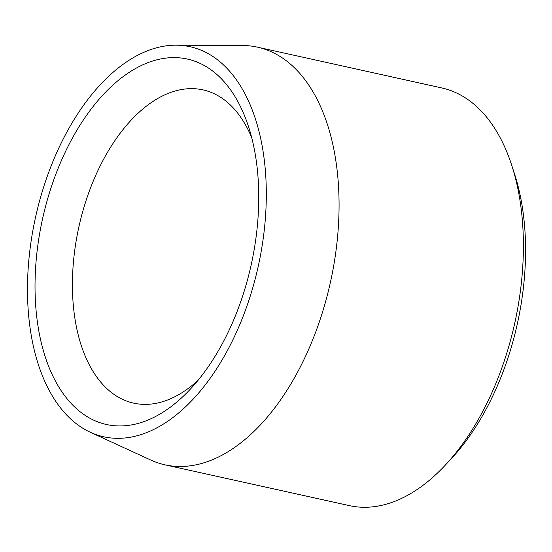 <?xml version="1.0" encoding="UTF-8"?>
<svg xmlns="http://www.w3.org/2000/svg" width="552" height="552" viewBox="0 0 552 552"><rect width="100%" height="100%" fill="white"/><g stroke="black" fill="none" stroke-linecap="round" stroke-linejoin="round"><path stroke-width="0.83" d="M56.366 153.449A199.755 114.002 -77.5 0 0 90.424 432.313A199.755 114.002 -77.5 0 0 237.408 330.082A199.755 114.002 -77.5 0 0 176.067 45.181A199.755 114.002 -77.5 0 0 56.366 153.449M176.067 45.181L242.445 45.492A213.893 122.075 102.5 0 1 257.398 47.148A213.893 122.075 102.5 0 1 308.126 350.561A213.893 122.075 102.5 0 1 164.993 464.839A213.893 122.075 102.5 0 1 150.737 460.037L90.424 432.313M511.614 164.945L514.381 173.438A203.198 115.968 102.5 0 1 496.213 388.518A203.198 115.968 102.5 0 1 451.267 458.733L445.174 465.26A213.893 122.075 -77.5 0 0 492.487 391.347A213.893 122.075 -77.5 0 0 511.614 164.945A213.893 122.075 -77.5 0 0 441.752 87.934L257.398 47.148M164.993 464.839L349.347 505.625A213.893 122.075 -77.5 0 0 445.174 465.26M62.072 159.017A187.156 106.812 102.5 0 1 248.441 126.415A187.156 106.812 102.5 0 1 231.702 324.514A187.156 106.812 102.5 0 1 190.302 389.194A187.156 106.812 102.5 0 1 56.483 383.005A187.156 106.812 102.5 0 1 62.072 159.017M251.74 137.772A160.418 91.556 -77.5 0 0 202.977 89.872A160.418 91.556 -77.5 0 0 95.627 175.584A160.418 91.556 -77.5 0 0 133.674 403.146A160.418 91.556 -77.5 0 0 198.085 380.28"/></g></svg>
